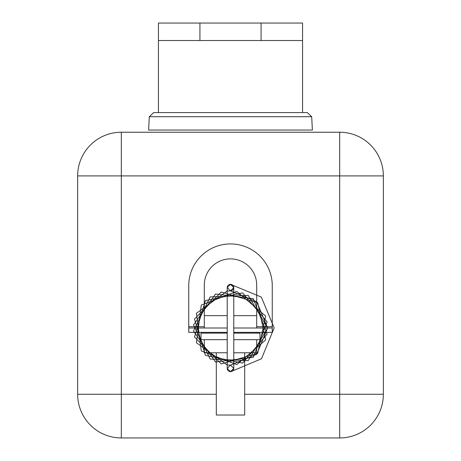 <?xml version="1.0" encoding="UTF-8"?>
<svg xmlns="http://www.w3.org/2000/svg" width="461" height="461" viewBox="0 0 461 461"><rect width="100%" height="100%" fill="white"/><g stroke="black" fill="none" stroke-linecap="round" stroke-linejoin="round"><path stroke-width="0.69" d="M126.556 132.232L121.318 132.232A43.674 43.674 0 0 0 77.644 175.906L77.644 394.276A43.674 43.674 0 0 0 121.318 437.95L339.682 437.95A43.674 43.674 0 0 0 383.356 394.276L383.356 389.038M383.356 181.15L383.356 394.276L383.356 175.906L121.318 175.906L121.318 394.276L216.307 394.276M244.693 394.276L339.682 394.276L339.682 132.232L121.318 132.232L339.682 132.232A43.674 43.674 0 0 1 383.356 175.906A43.674 43.674 0 0 0 339.682 132.232L334.444 132.232M339.682 437.95L339.682 394.276L383.356 394.276A43.674 43.674 0 0 1 339.682 437.95L121.318 437.95A43.674 43.674 0 0 1 77.644 394.276L77.644 175.906A43.674 43.674 0 0 1 121.318 132.232L121.318 175.906L77.644 175.906M256.702 328.002L256.702 285.094A26.202 26.202 0 0 0 230.5 258.886A26.202 26.202 0 0 0 204.298 285.094L204.298 328.002M227.227 339.682L201.019 339.682L201.019 333.136L227.227 333.136M204.298 332.369L204.298 333.136M256.702 332.369L256.702 333.136M233.773 333.136L259.981 333.136L259.981 339.682L233.773 339.682M231.151 284.391L230.702 284.333A3.273 3.273 0 0 0 230.5 284.328L261.341 297.086L274.168 327.892L261.496 358.762L230.875 371.652L233.773 368.402L233.773 287.601A3.273 3.273 0 0 0 230.702 284.333L233.773 287.601L230.5 290.879L227.227 287.601L230.5 284.328L233.773 287.601A3.273 3.273 0 0 1 233.773 287.641L233.773 328.002L272.261 328.002L272.261 332.369L233.773 332.369L233.773 368.402L230.5 371.675L227.227 368.402L230.5 365.124L233.773 368.402A3.273 3.273 0 0 0 233.773 368.362M227.227 368.402L227.227 332.369L188.739 332.369L188.739 328.002L227.227 328.002L227.227 287.601L227.227 368.402L230.5 371.675L231.359 371.56M272.261 328.002L272.261 285.693A41.761 41.761 0 0 0 230.5 243.932A41.761 41.761 0 0 0 188.739 285.693L188.739 328.002M153.674 112.582L149.312 116.719L153.674 112.582L307.326 112.582L311.688 116.719L307.326 112.582M149.312 116.719L148.609 130.048L312.391 130.048L311.688 116.719L149.312 116.719M158.44 112.582L158.44 40.522L199.93 40.522L199.93 23.05L158.44 23.05L158.44 40.522L302.56 40.522L302.56 112.582M261.07 23.05L302.56 23.05L302.56 40.522L261.07 40.522L261.07 23.05L199.93 23.05M216.307 352.786L216.307 415.021L244.693 415.021L244.693 352.786M256.702 339.682L256.702 352.786L233.773 352.786M227.227 352.786L204.298 352.786L204.298 339.682M233.082 285.59L233.381 286.045M233.554 286.425L233.767 287.82M233.594 288.678L233.445 289.041M233.07 289.635L232.719 290.015M232.453 290.234L231.658 290.666M231.929 371.347L232.344 371.105M233.203 370.252L233.439 369.843M233.594 369.48L233.762 368.708M230.5 284.328A3.273 3.273 0 0 0 227.227 287.601L227.227 287.589M230.506 365.124L227.227 364.985L230.5 365.129L227.227 364.985L196.421 342.736L201.313 305.055L236.781 291.41L265.669 316.096L257.716 353.253L221.257 363.96L194.479 337.003L205.433 300.612L242.642 292.914L267.132 321.968L253.256 357.338L215.535 361.983L193.493 331.027L210.216 296.907L248.179 295.357L267.628 328.002L248.179 360.646L210.216 359.096L193.493 324.976L215.535 294.02L253.25 298.665L267.132 334.035L242.642 363.089L205.433 355.391L194.479 319L221.257 292.044L257.716 302.75L265.669 339.907L236.781 364.593L201.313 350.948L196.421 313.267L227.227 291.018L230.5 290.874L256.754 301.748L267.628 328.002L256.754 354.255L230.5 365.129L227.227 364.985M230.702 284.333L230.316 284.333M121.318 437.95L121.318 394.276L77.644 394.276M256.702 315.664L233.773 315.664M227.227 315.664L204.298 315.664M272.261 326.693L256.702 326.693M204.298 326.693L188.739 326.693M227.227 368.362A3.273 3.273 0 0 0 230.875 371.652"/></g></svg>
